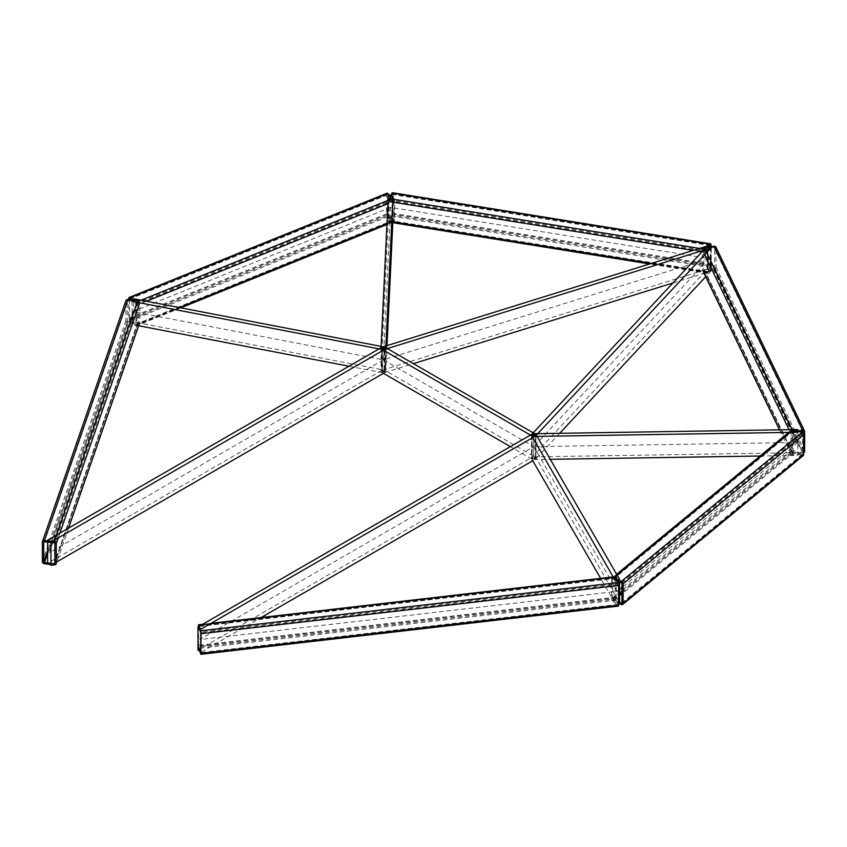 <?xml version="1.0" encoding="UTF-8"?>
<svg xmlns="http://www.w3.org/2000/svg" width="847" height="847" viewBox="0 0 847 847"><rect width="100%" height="100%" fill="white"/><g stroke="black" fill="none" stroke-linecap="round" stroke-linejoin="round"><path stroke-width="0.64" stroke-dasharray="4.24 3.18" d="M199.151 627.68L198.759 626.558M618.278 583.71L616.192 578.268L616.192 597.95L618.363 604.673L618.278 583.71L200.623 631.936M198.547 626.685L198.685 647.15L616.33 598.924M201.321 628.94L201.321 652.084L199.659 651.121L198.262 645.372L198.262 626.844M618.522 606.081L615.917 597.146L616.33 576.934M801.887 454.543L793.173 450.435L793.311 430.445L802.469 434.522L802.342 454.511L621.952 602.905M618.691 602.302L612.656 599.284L612.656 579.602L617.77 581.095M793.755 429.26A2.128 1.419 -129.5 0 0 792.4 429.355A2.128 1.419 -129.5 0 0 792.019 430.297L792.019 449.969A2.128 1.419 -129.5 0 0 793.755 452.414L801.887 455.697A2.128 1.419 -129.5 0 0 803.242 455.601M613.239 578.099A2.128 1.419 -129.5 0 0 611.883 578.194A2.128 1.419 -129.5 0 0 611.502 579.136L611.502 598.808A2.128 1.419 -129.5 0 0 613.239 601.254L618.691 603.456M713.968 268.213L704.408 269.748A0.709 0.561 -25.7 0 1 703.73 269.282L703.73 249.6A0.709 0.561 -25.7 0 1 704.408 248.912L713.968 247.377A0.709 0.561 -25.7 0 1 714.646 247.843L714.646 267.525A0.709 0.561 -25.7 0 1 713.968 268.213L802.607 452.129L793.046 453.664A0.709 0.561 -25.7 0 1 792.358 453.198L792.358 433.516A0.709 0.561 -25.7 0 1 793.046 432.828L799.875 431.737M704.408 247.758A2.128 1.673 154.3 0 0 702.364 249.823L702.364 269.494A2.128 1.673 154.3 0 0 704.408 270.902L713.968 269.367A2.128 1.673 154.3 0 0 716.011 267.303L716.011 247.631A2.128 1.673 154.3 0 0 715.884 247.038M793.046 431.674A2.128 1.673 154.3 0 0 790.992 433.738L790.992 453.41A2.128 1.673 154.3 0 0 793.046 454.818L802.607 453.283A2.128 1.673 154.3 0 0 803.623 452.891M803.284 433.812L803.284 451.44A0.709 0.561 -25.7 0 1 802.607 452.129M391.96 215.053L389.112 220.379L389.112 200.707L392.076 194.09L391.96 215.053L710.517 266.223L707.743 271.866L707.668 251.877L709.797 246.89M389.302 198.579L388.731 201.491L388.731 221.173L389.302 221.723L392.532 213.285L392.299 192.693M707.859 249.749L707.287 252.671L707.52 273.263L710.517 267.377L711.088 264.455L711.088 246.689M710.707 246.742L710.517 266.223M129.58 299.658L129.58 318.768L135.944 324.454L136.081 304.454L131.2 299.849M387.788 215.466L393.887 219.913L393.887 200.231L387.524 194.545L387.788 215.466L129.983 319.679M135.679 302.379A2.128 0.995 68 0 1 136.896 305.121L136.896 324.803A2.128 0.995 68 0 1 136.473 325.767A2.128 0.995 68 0 1 135.679 325.534L129.983 320.844A2.128 0.995 68 0 1 128.765 318.101L128.765 299.573M393.484 198.166A2.128 0.995 68 0 1 394.702 200.908L394.702 220.58A2.128 0.995 68 0 1 394.279 221.543A2.128 0.995 68 0 1 393.484 221.311L387.788 216.62A2.128 0.995 68 0 1 386.571 213.878L386.571 194.207A2.128 0.995 68 0 1 386.994 193.232M127.961 321.468L137.69 322.591A0.709 0.572 -160.9 0 0 138.389 322.093L138.389 302.411A0.709 0.572 -160.9 0 0 137.69 301.754L127.961 300.632A0.709 0.572 -160.9 0 0 127.272 301.13L127.272 320.812A0.709 0.572 -160.9 0 0 127.961 321.468L47.633 553.377M137.69 300.6A2.128 1.705 19.1 0 1 139.776 302.58L139.776 322.252A2.128 1.705 19.1 0 1 137.69 323.745L127.961 322.622A2.128 1.705 19.1 0 1 125.885 320.642L125.885 300.971L42.35 542.101M56.749 561.942L52.08 564.631L49.295 564.314L47.633 562.969M531.535 435.496L531.535 458.651L532.742 460.747L535.442 459.18L535.442 436.036M201.321 652.084L261.151 617.548M532.107 434.109L532.107 457.253L535.442 459.18M197.986 650.157L532.107 457.253M615.06 580.174L615.06 603.329L619.549 602.461L536.013 457.782L536.013 434.638M619.549 581.815L619.549 579.316M615.06 603.329L600.639 578.342M531.535 458.651L536.013 457.782M760.077 456.014L797.885 455.421L797.885 432.266M533.705 433.706L533.705 456.851L533.843 436.438M533.843 459.582L550.264 459.318M797.758 429.545L797.885 455.421M533.705 456.851L797.758 452.69M711.268 247.631L711.268 270.786L707.107 269.494L531.694 457.571L531.694 434.426M707.107 269.494L707.107 246.339M535.855 435.718L535.855 458.862L531.694 457.571M711.268 270.786L705.805 276.641M559.698 433.293L535.855 458.862M532.107 436.036L532.107 459.18L535.442 457.253L385.089 370.446L385.089 347.302M535.442 457.253L535.442 434.109M381.753 349.229L381.753 372.373L385.089 370.446M532.107 459.18L510.381 446.644M385.089 349.229L385.089 372.373L383.416 373.336L381.753 372.373M672.973 282.951L710.305 271.336L710.305 248.192M382.304 347.058L382.304 370.213L384.538 372.616L384.538 349.462M384.538 372.616L413.4 363.638M708.071 245.789L708.071 268.933L710.305 271.336M382.304 370.213L708.071 268.933M392.997 195.858L392.997 219.002L388.275 218.928L381.055 371.378L381.055 348.223M388.275 218.928L388.275 195.784M385.787 348.297L385.787 371.452L381.055 371.378M392.997 219.002L392.86 221.84M387.005 345.597L385.787 371.452M382.675 349.557L382.675 372.701L384.167 370.118L133.582 321.892L133.582 298.747M384.167 370.118L384.167 346.974M132.079 301.331L132.079 324.475L133.582 321.892M382.675 372.701L348.975 366.222M138.58 325.735L132.079 324.475M47.633 542.133L47.633 540.206M385.089 372.373L381.753 370.446L381.753 347.302M381.753 370.446L47.633 563.35M619.549 589.47L617.304 591.322L199.659 639.549L533.779 446.644L383.416 359.837L709.193 258.568L797.821 442.483L533.779 446.644L709.193 258.568L390.636 207.388L383.416 359.837L132.831 311.611L49.295 552.742L383.416 359.837M797.821 442.483L621.952 587.49M533.779 446.644L617.304 591.322M390.636 207.388L132.831 311.611M616.33 578.099L198.685 626.325M616.192 578.268L198.738 626.473M616.192 597.95L198.547 646.176M615.917 577.474L198.262 625.7M615.917 597.146L198.262 645.372M618.278 604.546L200.76 652.762M618.416 584.695L200.771 632.921M618.416 604.366L200.771 652.592M618.278 605.7L200.623 653.926M616.33 600.089L198.685 648.315M613.239 600.1L619.549 594.89M621.952 592.911L793.755 451.25M612.656 599.284L619.549 593.599M621.952 591.619L793.173 450.435M612.656 579.602L793.173 430.763M613.239 579.263L793.755 430.414M611.502 598.808L792.019 449.969M611.502 579.136L792.019 430.297M613.239 601.254L793.755 452.414M621.37 604.536L801.887 455.697M621.37 582.545L801.887 433.706M621.952 603.032L802.469 454.193M621.952 583.361L802.469 434.522M793.046 453.664L704.408 269.748M792.358 453.198L703.73 269.282M792.358 433.516L703.73 249.6M793.046 432.828L704.408 248.912M790.992 453.41L779.621 429.831M703.433 271.728L702.364 269.494M790.992 433.738L789.033 429.683M704.704 254.682L702.364 249.823M793.046 454.818L704.408 270.902M802.607 453.283L713.968 269.367M804.65 451.218L716.011 267.303M802.607 431.292L713.968 247.377M803.284 451.44L714.646 267.525M803.115 431.409L714.646 247.843M804.65 431.547L716.011 247.631M707.859 271.739L389.302 220.569M707.668 271.559L389.112 220.379M707.668 251.877L389.112 200.707M707.859 250.903L389.302 199.733M707.287 272.342L651.481 263.375M394.702 220.58L391.96 221.692L388.731 221.173M707.287 252.671L702.004 251.824M699.781 251.464L693.217 250.405M392.701 202.137L388.731 201.491M707.859 272.893L389.302 221.723M710.517 267.377L391.96 216.207M711.088 264.455L392.532 213.285M710.517 245.386L391.96 194.217M710.707 265.249L392.15 214.079M710.453 245.535L392.15 194.397M711.088 244.783L392.532 193.614M393.484 220.156L135.679 324.38M393.887 219.913L136.081 324.136M393.887 200.231L136.081 304.454M393.484 199.32L135.679 303.544M391.769 221.766L386.952 223.714M179.5 307.577L136.896 324.803M394.702 200.908L387.905 203.651M146.52 301.236L136.896 305.121M393.484 221.311L135.679 325.534M387.788 216.62L129.983 320.844M386.571 213.878L128.765 318.101M387.788 194.63L129.983 298.853M387.386 214.545L129.58 318.768M387.386 194.874L130.046 298.906M386.571 194.207L128.765 298.419M137.69 322.591L54.166 563.721M138.389 322.093L54.864 563.223M138.389 302.411L54.864 543.541M137.69 301.754L54.166 542.885M139.776 322.252L139.226 323.861M68.438 528.189L56.251 563.382M139.776 302.58L139.226 304.189M59.925 533.102L58.252 537.93M137.69 323.745L54.166 564.875M127.961 322.622L44.436 563.753M125.885 320.642L42.35 561.773M127.961 300.632L44.436 541.762M127.272 320.812L47.633 550.709M127.272 301.13L43.843 541.974M616.245 577.972L198.6 626.198M616.087 576.563L613.175 576.902M211.03 623.328L202.677 624.303M618.363 604.673L200.707 652.899M612.794 579.295L793.311 430.445M621.825 603.35L802.342 454.511M611.883 578.194L612.942 577.326M613.27 577.061L616.637 574.277M788.695 432.415L792.4 429.355M792.4 453.389L703.772 269.473M791.13 454.003L779.473 429.831M703.264 271.696L702.491 270.098M803.242 431.568L714.603 247.652M707.743 271.866L389.197 220.686M707.52 273.263L649.617 263.957M391.738 222.528L388.964 222.094M710.633 245.27L392.076 194.09M393.749 220.231L135.944 324.454M394.279 221.543L393.368 221.914M391.727 222.581L386.91 224.529M180.824 307.832L136.473 325.767M387.524 194.545L129.718 298.769M138.368 322.241L54.833 563.371M139.702 322.707L139.321 323.819M68.543 528.126L56.177 563.837M127.294 300.981L43.769 542.112"/><path stroke-width="1.27" d="M198.685 647.15L200.771 652.592L200.771 632.921L199.151 627.68M198.262 626.844L198.685 625.16L201.046 633.725L200.866 654.308L199.659 651.121L197.986 650.157L197.986 627.002L532.107 434.109L535.442 436.036L201.321 628.94L197.986 627.002M198.685 625.16L616.33 576.934L618.691 585.499L618.522 606.081L200.866 654.308M617.77 581.095L621.952 583.361L621.952 603.032L618.691 602.302M618.691 603.456L621.37 604.536A2.128 1.419 -129.5 0 0 622.725 604.44A2.128 1.419 -129.5 0 0 623.106 603.509L623.106 583.827A2.128 1.419 -129.5 0 0 621.37 581.391L613.239 578.099L793.755 429.26L801.887 432.552A2.128 1.419 -129.5 0 1 803.623 434.987L803.623 454.659A2.128 1.419 -129.5 0 1 803.242 455.601L622.725 604.44M803.623 452.891A2.128 1.673 154.3 0 0 804.65 451.218L804.65 431.547A2.128 1.673 154.3 0 0 802.607 430.138L793.046 431.674L704.408 247.758L713.968 246.223A2.128 1.673 154.3 0 1 715.884 247.038L804.512 430.954M799.875 431.737L802.607 431.292A0.709 0.561 -25.7 0 1 803.284 431.758L803.284 433.812M709.797 246.89L710.633 245.27L710.707 246.742M711.088 246.689L710.855 243.862L707.859 249.749L389.302 198.579L392.299 192.693L710.855 243.862M131.2 299.849L129.718 298.769L129.58 299.658M128.765 299.573L128.765 298.419A2.128 0.995 68 0 1 129.189 297.456A2.128 0.995 68 0 1 129.983 297.689L135.679 302.379L393.484 198.166L387.788 193.476L129.983 297.689M129.189 297.456L386.994 193.232A2.128 0.995 68 0 1 387.788 193.476M44.436 562.599L54.166 563.721A0.709 0.572 -160.9 0 0 54.864 563.223L54.864 543.541A0.709 0.572 -160.9 0 0 54.166 542.885L44.436 541.762A0.709 0.572 -160.9 0 0 43.737 542.26L43.737 561.932A0.709 0.572 -160.9 0 0 44.436 562.599L47.633 553.377M56.251 543.7L56.251 563.382A2.128 1.705 19.1 0 1 54.166 564.875L50.968 565.277L49.295 564.314L44.436 563.753A2.128 1.705 19.1 0 1 42.35 561.773L42.35 542.101A2.128 1.705 19.1 0 1 44.436 540.608L54.166 541.731A2.128 1.705 19.1 0 1 56.251 543.7L58.252 537.93M125.885 300.971A2.128 1.705 19.1 0 1 127.961 299.478L137.69 300.6L54.166 541.731M261.151 617.548L532.742 460.747L600.639 578.342M619.549 579.316L536.013 434.638L531.535 435.496L615.06 580.174L619.549 579.316M619.549 602.461L619.549 581.815M533.843 436.438L797.885 432.266L797.758 429.545L533.705 433.706L533.843 436.438M550.264 459.318L760.077 456.014M707.107 246.339L531.694 434.426L535.855 435.718L711.268 247.631L707.107 246.339M705.805 276.641L559.698 433.293M535.442 434.109L385.089 347.302L381.753 349.229L532.107 436.036L535.442 434.109M510.381 446.644L383.416 373.336L56.749 561.942M384.538 349.462L710.305 248.192L708.071 245.789L382.304 347.058L384.538 349.462M413.4 363.638L672.973 282.951M388.275 195.784L381.055 348.223L385.787 348.297L392.997 195.858L388.275 195.784M392.86 221.84L387.005 345.597M384.167 346.974L133.582 298.747L132.079 301.331L382.675 349.557L384.167 346.974M348.975 366.222L138.58 325.735M47.633 562.969L47.633 542.133M50.968 542.133L385.089 349.229L381.753 347.302L47.633 540.206L50.968 542.133L50.968 565.277M621.952 587.49L619.549 589.47M618.278 582.556L200.623 630.782M618.691 585.499L201.046 633.725M618.691 605.171L201.046 653.397M619.549 594.89L621.952 592.911M621.37 603.382L621.952 602.905M619.549 593.599L621.952 591.619M623.106 603.509L803.623 454.659M623.106 583.827L803.623 434.987M621.37 581.391L801.887 432.552M779.621 429.831L703.433 271.728M789.033 429.683L704.704 254.682M802.607 430.138L713.968 246.223M651.481 263.375L391.769 221.766M702.004 251.824L699.781 251.464M693.217 250.405L392.701 202.137M710.517 244.232L391.96 193.052M386.952 223.714L179.5 307.577M387.905 203.651L146.52 301.236M139.226 323.861L68.438 528.189M139.226 304.189L59.925 533.102M47.633 550.709L43.737 561.932M127.961 299.478L44.436 540.608M613.175 576.902L211.03 623.328M202.677 624.303L198.442 624.79M616.637 574.277L788.695 432.415M779.473 429.831L703.264 271.696M649.617 263.957L391.738 222.528M393.368 221.914L391.727 222.581M386.91 224.529L180.824 307.832M139.321 323.819L68.543 528.126M125.959 300.516L42.424 541.646"/></g></svg>
